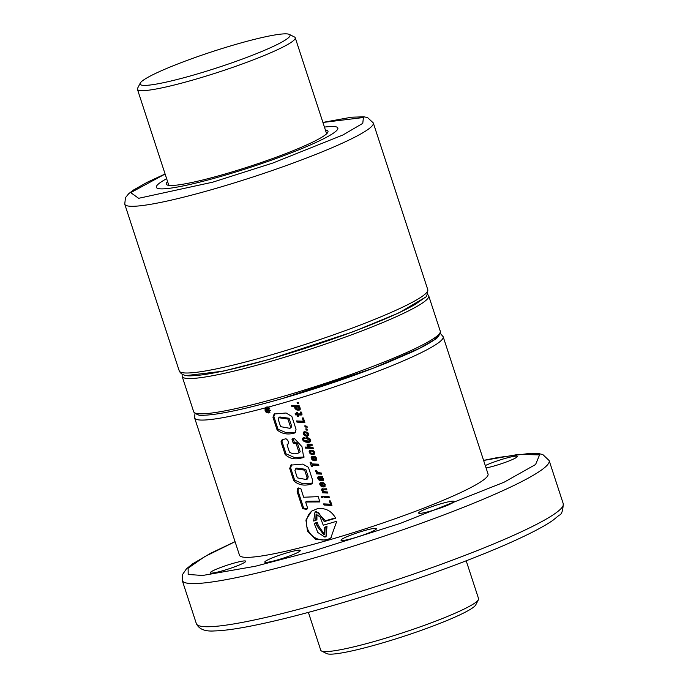 <?xml version="1.0" encoding="UTF-8"?>
<svg xmlns="http://www.w3.org/2000/svg" width="688" height="688" viewBox="0 0 688 688"><rect width="100%" height="100%" fill="white"/><g stroke="black" fill="none" stroke-linecap="round" stroke-linejoin="round"><path stroke-width="1.03" d="M220.771 176.446A95.46 10.208 -18.1 0 0 337.842 128.028A95.46 10.208 -18.1 0 0 324.444 127.099A95.46 10.208 161.9 0 1 337.842 128.028A95.46 10.208 161.9 0 1 220.771 176.446A95.46 10.208 161.9 0 1 156.365 187.342A95.46 10.208 -18.1 0 0 220.771 176.446M166.634 178.682A95.46 10.208 -18.1 0 0 156.365 187.342A95.46 10.208 161.9 0 1 166.634 178.682M167.58 181.572A85.088 9.099 -18.1 0 0 166.229 184.117A85.088 9.099 -18.1 0 0 223.634 174.408A85.088 9.099 -18.1 0 0 327.978 131.245A85.088 9.099 -18.1 0 0 325.381 129.998M289.295 34.4L294.481 36.997A83.007 8.875 161.9 0 1 295.238 37.754A83.007 8.875 161.9 0 1 193.44 79.86A83.007 8.875 161.9 0 1 137.428 89.328A83.007 8.875 161.9 0 1 137.591 88.27L140.249 83.119A78.862 8.428 161.9 0 1 236.801 44.118A78.862 8.428 161.9 0 1 289.295 34.4A78.862 8.428 161.9 0 1 193.302 75.121A78.862 8.428 161.9 0 1 140.249 83.119M308.387 612.38L320.763 650.246A83.007 8.875 -18.1 0 0 321.52 651.003A83.007 8.875 -18.1 0 0 376.775 640.777A83.007 8.875 -18.1 0 0 478.409 599.73A83.007 8.875 -18.1 0 0 478.573 598.672L466.197 560.797M321.52 651.003L326.714 653.6A78.862 8.428 -18.1 0 0 379.2 643.882A78.862 8.428 -18.1 0 0 475.752 604.881L478.409 599.73M268.492 407.047L266.824 406.961L265.465 407.855C264.373 411.02 265.473 412.723 268.776 412.972L269.601 412.576L268.492 407.047A130.737 13.975 161.9 0 0 282.837 403.048A130.737 13.975 161.9 0 0 443.167 336.724L440.294 333.336M266.626 411.639A3.173 2.984 -125.5 0 0 269.988 412.241M317.202 522.192L314.218 523.508L317.787 532.452L324.968 537.165L326.146 535.565L325.863 527.042A130.737 13.975 161.9 0 1 324.143 527.541L324.65 530.981L323.919 534.877L317.168 526.165L316.093 522.983L317.202 522.192L318.277 525.374L317.168 526.165M327.531 539.796L330.765 538.05L336.759 521.246A130.737 13.975 -18.1 0 1 323.257 525.219L320.083 516.998L316.076 514.203L315.818 520.42A130.737 13.975 -18.1 0 1 313.642 521.031L315.009 511.992L318.699 512.775L324.254 521.59A130.737 13.975 -18.1 0 0 335.675 518.219C331.547 510.866 325.441 507.692 317.374 508.707L311.63 511.141L305.928 520.042L307.484 531.136L315.465 539.186L326.267 540.226L327.531 539.796M312.18 510.771A16.512 15.532 -125.5 0 0 308.465 530.878A16.512 15.532 -125.5 0 0 327.411 539.409A16.512 15.532 -125.5 0 0 331.324 537.638M486.063 467.943A18.679 1.995 -18.1 0 0 494.388 465.905A18.679 1.995 -18.1 0 0 517.29 456.428A18.679 1.995 -18.1 0 0 504.691 458.561A18.679 1.995 -18.1 0 0 485.289 465.578M431.238 510.917A18.679 1.995 -18.1 0 0 454.14 501.44A18.679 1.995 -18.1 0 0 441.541 503.573A18.679 1.995 -18.1 0 0 418.639 513.042A18.679 1.995 -18.1 0 0 431.238 510.917M222.852 570.696A18.679 1.995 -18.1 0 0 245.754 561.227A18.679 1.995 -18.1 0 0 233.155 563.352A18.679 1.995 -18.1 0 0 210.253 572.829A18.679 1.995 -18.1 0 0 222.852 570.696M353.606 538.102A18.679 1.995 -18.1 0 0 376.517 528.625A18.679 1.995 -18.1 0 0 363.918 530.758A18.679 1.995 -18.1 0 0 341.007 540.235A18.679 1.995 -18.1 0 0 353.606 538.102M277.376 559.972A18.679 1.995 -18.1 0 0 300.278 550.503A18.679 1.995 -18.1 0 0 287.679 552.636A18.679 1.995 -18.1 0 0 264.768 562.105A18.679 1.995 -18.1 0 0 277.376 559.972M265.998 407.356L265.465 407.855A130.737 13.975 161.9 0 1 194.627 417.96L239.501 555.25A130.737 13.975 -18.1 0 0 327.712 540.329A130.737 13.975 -18.1 0 0 488.041 474.006L443.167 336.724M313.943 501.956L319.929 501.948L318.191 496.633L303.666 497.243L300.897 488.755L297.775 488.179L297.13 491.671L302.703 508.656L306.822 509.43L307.545 507.907L305.653 502.034L313.943 501.956L315.087 501.148L319.671 501.148M309.48 484.567C303.21 485.934 297.956 484.653 293.724 480.714L289.725 468.502L290.8 465.114L302.789 464.108L308.413 467.29L312.61 480.129L311.879 483.896L309.48 484.567M288.719 443.158L287.059 444.826L289.424 452.059C292.495 454.149 295.72 454.372 299.074 452.73L296.253 443.923L293.174 443.012L292.013 439.477L294.43 438.523L301.972 446.71L303.692 457.546L300.845 458.148C294.61 459.739 289.373 458.518 285.133 454.484L280.996 441.834L282.08 439.821L285.993 438.712L287.799 440.337L288.719 443.158L288.384 443.812M288.668 443.468L287.059 444.826M299.082 452.592L300.226 451.775L299.074 452.73M300.226 451.775L297.397 443.106L294.309 442.203L293.157 438.669L292.013 439.477L292.486 438.781M292.778 433.466C286.733 434.747 281.504 433.569 277.109 429.914L272.964 417.246L274.134 414.013L286.088 412.998L291.832 416.403L296.046 429.278L294.954 432.933L292.778 433.466M330.455 504.192L323.661 503.891L324.039 505.052L331.951 505.439L330.489 500.941L329.371 500.873L330.455 504.192L331.341 503.556M329.062 496.59L323.79 496.349L324.143 497.424L329.406 497.63L329.062 496.59M322.612 496.289L321.21 496.254L321.563 497.329L322.956 497.364L322.612 496.289M322.586 491.481L323.197 491.791L322.294 491.774L322.638 492.823L327.909 493.064L327.557 491.989L324.211 491.696L322.715 490.475L323.472 489.744L326.869 489.865L326.508 488.781L321.795 489.013L321.924 490.725L322.586 491.481L323.162 491.069M323.816 489.177L322.81 489.89A130.737 13.975 -18.1 0 0 322.818 489.89L324.461 489.039L326.637 489.168M321.107 486.21L323.988 486.932A130.737 13.975 -18.1 0 0 324.633 486.743L325.269 484.687L323.257 482.649L322.56 482.503L324.22 484.653L323.833 485.728L323.059 485.814L321.984 482.537L319.86 483.148L320.548 485.737L321.107 486.21L321.881 485.651M318.759 479.854L320.333 480.525L318.879 477.764A130.737 13.975 -18.1 0 0 319.292 477.644L321.812 480.697L323.455 480.362L323.48 479.209L322.285 477.756L322.835 477.541L322.474 476.414L317.873 477.016L318.286 479.321L318.759 479.854L319.602 479.252M316.162 472.166L317.383 472.888L316.11 472.854L316.446 473.894L321.726 474.135L321.373 473.06L317.71 472.475L316.532 470.687L315.302 470.635L316.153 472.166L316.901 471.65M311.122 462.25L310.03 462.198L311.483 466.636L312.567 466.679L312.042 465.071L318.854 465.355L318.475 464.194L311.664 463.901L311.122 462.25M312.55 460.04L314.003 460.702L316.076 460.573L316.721 458.518L315.749 457.081L314.003 456.325L315.723 458.733L314.502 459.644L313.427 456.359L311.819 456.548L311.139 457.572L311.578 458.999L312.55 460.04L313.332 459.489L312.292 458.432L312.851 457.494L313.35 459.498M310.546 453.899L312.025 454.596L314.089 454.441L314.743 452.463L313.59 450.889L311.681 450.184L312.042 451.302L313.719 452.575L313.169 453.461L311.561 453.401L310.331 452.274L310.993 451.397L310.615 450.236L309.806 450.373L309.144 451.509L309.557 452.842L310.546 453.899L311.372 453.315M308.989 446.796L308.224 445.291A130.737 13.975 -18.1 0 0 308.241 445.282L312.292 445.265L311.931 444.181L307.76 444.104L307.115 445.583L308.62 447.191L305.076 447.045L305.42 448.086L313.332 448.456L312.98 447.381L308.989 446.796M303.597 441.068L306.1 442.186L308.568 442.35L310.331 441.748L310.778 440.716L309.978 438.91L308.138 437.878L306.53 437.645L306.925 438.858L309.566 439.967L308.8 441.008L304.621 440.655L303.649 439.684L303.864 438.944A130.737 13.975 -18.1 0 0 304.423 438.763L305.274 438.746L304.913 437.628L303.881 437.637L302.453 438.918L303.597 441.068L304.397 440.501M303.864 438.944L305.076 438.136M309.256 440.836A130.737 13.975 161.9 0 1 309.247 440.836L309.6 440.311M304.251 441.515A130.737 13.975 -18.1 0 0 304.259 441.515L305.171 440.862L304.259 441.515M304.578 435.495L307.398 436.226L308.826 434.756L307.441 432.356L304.603 431.643A130.737 13.975 161.9 0 1 303.967 431.832L303.141 433.113L303.554 434.446L304.578 435.495L305.412 434.902M304.371 431.711L304.311 433.113L303.27 433.836L304.397 433.294M305.859 425.863L304.758 425.838L305.154 427.033L307.596 427.119L305.859 425.863M303.348 421.254L296.545 420.953L296.932 422.114L304.844 422.484L303.382 418.003L302.264 417.934L303.348 421.254L304.234 420.617M301.413 414.993L302.066 414.142L301.267 412.069L300.166 412.043L300.914 413.909L297.784 413.892L297.242 412.232L296.287 412.198L296.829 413.858L295.092 413.78L295.453 414.864L297.182 414.941L297.629 416.309L298.583 416.343L298.136 414.976L301.413 414.993M301.361 412.207L300.665 412.731L301.378 412.224M291.884 406.668L295.152 406.797L294.688 407.287L295.401 409.016L298.196 410.211L299.624 409.996L300.381 408.939L299.099 406.978L299.787 407.004L299.435 405.929L291.531 405.593L291.884 406.668L292.959 405.903L296.167 406.075L295.152 406.797M298.712 403.727L297.517 403.675L297.121 402.471L298.317 402.523L298.712 403.727M307.338 430.129L306.143 430.069L305.756 428.873L306.943 428.925L307.338 430.129M324.968 537.165L326.112 536.356L327.006 526.225L325.863 527.042M327.006 526.225L324.143 527.541M324.358 534.335L318.277 525.374M314.218 523.508A130.737 13.975 -18.1 0 0 316.093 522.983M315.009 511.992L316.145 511.184L325.398 520.782L324.254 521.59M316.901 513.893L316.927 519.629L315.818 520.42M325.398 520.782L335.512 517.883M298.446 487.964L298.033 491.026L303.614 508.011L302.703 508.656M298.033 491.026L297.13 491.671M305.653 502.034L306.702 501.294L315.087 501.148M303.614 508.011L307.046 508.991M312.249 483.518L302.849 483.819L294.636 480.069L293.724 480.714M294.636 480.069L290.637 467.849L289.725 468.502M290.637 467.849L291.781 464.417M295.565 468.889L296.623 468.132L305.782 469.311L308.172 476.612L307.029 477.429L306.556 479.588L297.345 477.85L294.954 470.532L295.565 468.889L304.638 470.128L307.029 477.429M308.172 476.612L307.699 478.779L306.556 479.588M305.782 469.311L304.638 470.128M294.309 442.203L293.174 443.012M304.259 457.004L294.516 457.52L286.045 453.831L285.133 454.484M286.045 453.831L281.908 441.18L280.996 441.834M281.908 441.18L283.043 439.133M297.397 443.106L296.253 443.923M295.444 432.46L286.234 432.692L278.021 429.269L277.109 429.914M278.021 429.269L273.876 416.601L272.964 417.246M278.778 417.728L279.835 416.971L289.072 418.252L291.635 426.096L290.491 426.913L289.975 428.34L280.609 426.655L278.236 419.388L278.778 417.728L287.928 419.069L290.491 426.913M291.635 426.096L291.119 427.523L289.975 428.34M289.072 418.252L287.928 419.069M273.876 416.601L274.736 413.763M268.251 410.521L269.816 410.1A130.737 13.975 161.9 0 1 268.251 410.521L269.051 407.735L267.761 409.222L266.179 408.715L265.817 409.627L266.411 411.699A130.737 13.975 -18.1 0 0 270.023 410.727L269.816 410.1M269.068 409.936L268.836 409.222L268.019 409.807M268.836 409.222L269.911 408.027M269.859 407.967L269.266 408.397M268.346 408.552L267.649 409.042M268.44 408.431L267.58 408.956M268.397 408.38L267.512 408.878M268.32 408.302L267.434 408.801M268.243 408.225L267.348 408.732M268.157 408.156L267.254 408.672M268.062 408.096L267.219 408.646M268.019 408.07L267.142 408.603M267.942 408.036L267.056 408.569M267.856 408.001L266.978 408.552M267.77 407.984L266.892 408.534M267.684 407.975L266.798 408.534M267.589 407.967L266.703 408.534M267.486 407.975L266.609 408.552M267.391 407.993L266.514 408.569M267.288 408.018L266.428 408.595M267.202 408.044L266.333 408.629M267.107 408.087L266.256 408.672M267.013 408.13L266.179 408.715M270.745 410.211L270.023 410.727M266.394 407.115A3.173 2.984 -125.5 0 0 266.265 411.243M267.744 410.315L267.847 410.624A130.737 13.975 161.9 0 1 266.609 410.96L266.325 409.541L267.039 409.188L266.299 409.713M266.935 409.179L266.308 409.627M267.047 409.274L266.299 409.807M267.056 409.386L266.308 409.919M267.073 409.498L266.325 410.031M267.099 409.618L266.351 410.151M267.133 409.747L266.385 410.28M267.357 410.426L266.609 410.96M298.291 402.523L297.517 403.675M298.781 407.468L299.022 408.835L297.827 409.059L296.141 408.466L295.978 407.141L299.314 407.09M299.891 407.502L299.168 408.018M295.978 407.141L297.336 406.247L299.538 406.668M299.443 406.591L298.506 407.253M298.833 406.324L297.887 407.004M298.11 406.204L297.139 406.892A130.737 13.975 -18.1 0 0 297.139 406.892L298.085 406.204M297.336 406.247L296.347 406.952M300.08 407.812L299.022 408.835M300.011 407.7L299.22 408.259M299.65 406.591L299.099 406.978M297.354 408.999L300.2 409.429M299.916 409.506L298.97 410.177M299.168 409.523L298.196 410.211M298.429 409.429L297.44 410.134M297.775 409.214L296.769 409.928M297.096 408.964L296.158 409.627M296.881 408.87L295.986 409.506M296.158 408.474L295.401 409.016M295.78 407.898L294.98 408.466M296.167 406.075L295.874 407.399M295.814 407.262L294.782 408.001M295.72 406.556L294.688 407.287M295.754 406.419L294.722 407.158M298.136 414.976L299.151 414.253L301.98 414.365M301.645 414.4L300.708 415.07M298.394 415.758L297.629 416.309M296.425 413.841L298.214 414.21L298.403 414.787M298.214 414.21L297.182 414.941M296.519 414.107L295.453 414.864M297.594 413.307L296.829 413.858M301.843 413.067L300.914 413.909M301.748 412.817L300.931 413.402M297.904 421.013L304.612 421.778M298.007 421.348L296.932 422.114M306.796 426.25L306.212 426.663M305.919 425.889L306.581 426.405M306.083 426.371L305.154 427.033M307.106 429.415L306.143 430.069M307.072 429.407L306.917 428.916M307.295 433.431L307.51 434.807L306.341 435.108L304.655 434.403L304.457 433.079L305.653 432.743L307.295 433.431L308.043 432.898M308.439 433.431L307.656 433.99M307.751 432.632L306.977 433.182M307.287 432.253L306.392 432.89M304.457 433.079L305.79 432.133L307.115 432.167M306.616 432.055L305.653 432.743M306.538 432.055L305.567 432.743M305.79 432.133L304.801 432.838M308.568 433.707L307.51 434.807M308.508 433.595L307.691 434.171M305.584 434.988L304.724 435.607M304.732 434.472L303.993 434.997M304.337 433.896L303.554 434.446M304.173 432.374L303.141 433.113M304.328 431.772L303.305 432.494M304.096 431.797L303.503 432.219M306.048 435.057L308.62 435.47M308.353 435.547L307.398 436.226M307.691 435.581L306.719 436.269M307.003 435.47L306.014 436.175M306.349 435.229L305.343 435.943M303.864 440.019L303.081 440.569M303.666 439.357L302.72 440.028M303.683 437.688L303.761 439.159M303.64 438.875L302.565 439.649M303.537 438.144L302.453 438.918M303.485 437.74L302.651 438.333M303.262 437.792L302.815 438.11M305.119 438.265L304.423 438.763M310.365 439.4L309.566 439.967M309.953 438.892L309.17 439.451M309.703 438.695L308.929 439.254M309.316 438.394L308.413 439.039M307.803 437.817L309.204 438.325M308.68 438.213L307.708 438.901M307.914 438.153L306.925 438.858M310.357 441.705L309.892 442.031M305.739 440.974L310.529 441.472M310.262 441.558L309.316 442.238M309.54 441.653L308.568 442.35M308.671 441.644L307.674 442.358M307.863 441.567L306.848 442.298M307.132 441.455L306.1 442.186M306.452 441.266L305.412 442.006M305.85 441.034L304.793 441.791M306.427 447.105L313.1 447.742M306.495 447.32L305.42 448.086M309.101 446.847L308.62 447.191M308.585 446.469L308.009 446.882M308.379 446.237L307.777 446.667M308.19 445.514L307.347 446.116M308.061 444.07L308.31 445.231M308.147 444.844L307.115 445.583M308.043 444.104L307.011 444.835M308.224 445.291L309.884 444.431L312.06 444.56M309.884 444.431L308.895 445.136M309.247 444.568L308.241 445.282M311.621 453.409L310.735 454.046M310.709 452.885L309.97 453.409M310.34 452.291L309.557 452.842M310.254 450.287L310.348 451.569L310.916 451.165M310.322 451.526L309.29 452.257M310.176 450.769L309.144 451.509M310.03 450.33L309.256 450.881M309.875 450.356L309.333 450.752M314.597 452.128L313.573 453.22M314.536 451.99L313.719 452.575M314.45 451.861L313.676 452.412M314.029 451.302L313.315 451.81M313.866 451.147L313.152 451.663M313.427 450.786L312.576 451.388M313.006 450.623L312.042 451.302M312.06 453.487L314.657 453.891M314.39 453.968L313.444 454.648M313.711 454.003L312.739 454.699M313.014 453.891L312.025 454.596M312.361 453.659L311.354 454.372M314.296 459.016L313.53 459.567M313.625 456.944L312.851 457.494M312.318 457.787L313.608 456.909M313.719 459.429L312.722 460.16M312.687 459.059L311.991 459.558M312.318 458.475L311.578 458.999M312.283 456.428L312.378 457.744M311.277 458.328L312.309 457.589L311.286 458.363M312.171 456.841L311.139 457.572M311.974 456.505L311.311 456.978M316.618 458.234L315.586 459.369M316.557 458.139L315.723 458.733M316.428 457.924L315.663 458.466M315.998 457.357L315.302 457.855M315.964 457.314L315.259 457.812M315.517 456.918L314.657 457.529M315.319 456.772L314.373 457.443M313.737 459.438L316.669 459.997M316.377 460.074L315.431 460.754M315.706 460.109L314.734 460.805M314.992 459.997L314.003 460.702M314.339 459.765L313.341 460.478M312.042 465.071L313.1 464.314L318.621 464.649M312.352 466.017L311.483 466.636M311.922 463.918L312.249 464.916M317.349 472.192L316.738 472.622M316.893 471.633L316.153 472.166M316.618 470.979L315.74 471.607M317.865 472.544L317.478 473.155L321.494 473.421M317.478 473.155L316.446 473.894M322.061 478.47L322.397 479.536L321.537 479.527L320.35 477.696L322.061 478.47L322.698 478.022M323.145 478.547L322.397 479.08M322.56 477.936L321.975 478.349M320.35 477.696L321.322 477.008L322.663 477.481M322.371 477.231L321.434 477.893M322.027 477.025L321.072 477.696M323.326 478.848L322.397 479.536M319.894 479.381L318.991 480.026M319.06 478.762L318.286 479.321M318.871 478.031L317.933 478.693M318.793 476.612L318.897 477.747M318.879 477.704L317.847 478.435M318.725 476.913L317.693 477.653M318.415 476.664L317.83 477.085M318.363 476.672L317.873 477.016M322.792 477.395L322.285 477.756M322.173 479.639L323.515 480.155M323.455 480.164L322.517 480.835M322.767 480.018L321.812 480.697M322.19 479.656L321.219 480.344M321.425 479.407L320.763 479.88M321.029 478.779L320.341 479.269M320.875 478.478L320.187 478.968M320.479 477.833L319.843 478.289M318.879 477.764L320.281 476.93L320.737 477.42M320.685 477.326L319.696 478.022M320.281 476.93L319.292 477.644M320.144 479.966L319.602 480.353M321.399 483.664L322.087 485.745L320.866 483.956L322.173 483.114M322.853 485.195L322.087 485.745M320.866 483.956L322.165 483.079M325.226 486.175L322.294 485.608L321.279 486.33M321.244 485.238L320.548 485.737M320.875 484.644L320.135 485.169M320.84 482.606L320.926 483.913M320.875 483.793L319.843 484.533M320.866 483.759L319.834 484.498M320.728 483.019L319.696 483.75M320.522 482.675L319.86 483.148M325.166 484.404L324.143 485.539M325.114 484.309L324.272 484.902M324.985 484.103L324.22 484.653M324.555 483.535L323.859 484.034M324.521 483.492L323.816 483.999M324.074 483.079L323.205 483.698M323.876 482.942L322.93 483.621M324.934 486.253L323.988 486.932M324.263 486.278L323.291 486.975M323.549 486.167L322.56 486.872M322.896 485.934L321.889 486.648M323.678 491.447L323.197 491.791M322.956 490.836L322.362 491.266M322.775 490.114L321.924 490.725M321.588 489.443L322.62 488.712L322.887 489.83M322.724 489.452L321.692 490.191M324.461 489.039L323.472 489.744M323.498 491.576L323.67 492.083L327.677 492.35M323.67 492.083L322.638 492.823M322.638 496.555L321.563 497.329M325.08 496.409L329.174 496.925M325.175 496.684L324.143 497.424M325.011 503.96L331.719 504.725M325.114 504.287L324.039 505.052M322.904 122.404L351.568 117.201L363.823 116.805L367.538 117.562L373.3 122.946A130.737 13.975 161.9 0 1 212.962 189.269A130.737 13.975 161.9 0 1 124.752 204.181L179.241 370.892A130.737 13.975 -18.1 0 0 267.451 355.98A130.737 13.975 -18.1 0 0 427.781 289.657L427.781 289.657C427.497 294.602 426.508 297.25 424.831 297.594L415.251 304.345C407.881 308.637 397.681 313.556 384.669 319.112C350.622 333.422 312.318 346.769 269.739 359.153C249.305 365.001 231.667 369.404 216.832 372.354C206.357 374.427 198.092 375.571 192.047 375.777C185.313 376.31 181.039 374.685 179.241 370.892M322.921 122.464L363.402 117.51L362.774 123.358L342.891 135.003L272.818 163.047L212.755 182.165L138.632 198.307L130.737 192.631L165.12 174.038M427.463 294.086L428.719 295.857A129.705 13.872 161.9 0 1 269.662 361.656A129.705 13.872 161.9 0 1 182.157 376.448L193.689 411.751A129.705 13.872 -18.1 0 0 281.194 396.959A129.705 13.872 -18.1 0 0 440.26 331.16C441.541 329.733 439.193 338.032 434.051 340.027C429.286 343.355 422.054 347.294 412.353 351.843L385.719 363.333C353.598 376.155 319.137 387.886 282.347 398.541C245.461 409.042 219.369 414.606 204.069 415.242C200.156 416.077 196.699 414.916 193.689 411.751M424.788 297.637L399.014 312.834L352.867 331.857L269.593 359.282L223.127 371.167L186.379 375.562M282.415 398.515L372.827 368.381L419.904 348.137L434.171 339.812L439.004 334.213M235.047 541.628L210.562 553.307L192.468 563.936L186.422 568.856L182.354 574.79L182.251 580.474A193.001 20.64 -18.1 0 0 312.455 558.458A193.001 20.64 -18.1 0 0 549.144 460.556L542.849 454.587L539.1 453.667L531.05 453.246L497.716 457.52L483.587 460.392M483.612 460.453L518.649 454.364L539.573 454.88L535.591 464.503L504.106 482.211L400.253 523.405L312.249 551.346L255.394 566.241L202.625 575.469L188.168 574.471L188.142 568.159L204.551 556.704L235.072 541.688M326.559 601.604A193.001 20.64 -18.1 0 0 563.248 503.702C562.947 510.788 561.597 514.615 559.206 515.183L552.954 520.283C545.739 525.305 534.997 531.162 520.73 537.844C476.586 558.725 397.75 587.036 329.991 606.369C298.936 615.261 272.302 621.875 250.088 626.209C235.09 629.124 223.273 630.698 214.647 630.922C205.084 631.644 198.987 629.21 196.347 623.62A193.001 20.64 -18.1 0 0 326.559 601.604M267.159 409.824L266.411 410.358M373.3 122.946L427.781 289.657M165.094 173.978L147.163 182.303L133.592 189.965L128.751 193.655L125.448 197.68L124.752 204.181M428.719 295.857L440.26 331.16M182.122 374.272L182.157 376.448M137.428 89.328L168.818 185.373M295.238 37.754L326.628 133.79M182.251 580.474L196.347 623.62M194.953 413.531L194.627 417.96M549.144 460.556L563.248 503.702"/></g></svg>
